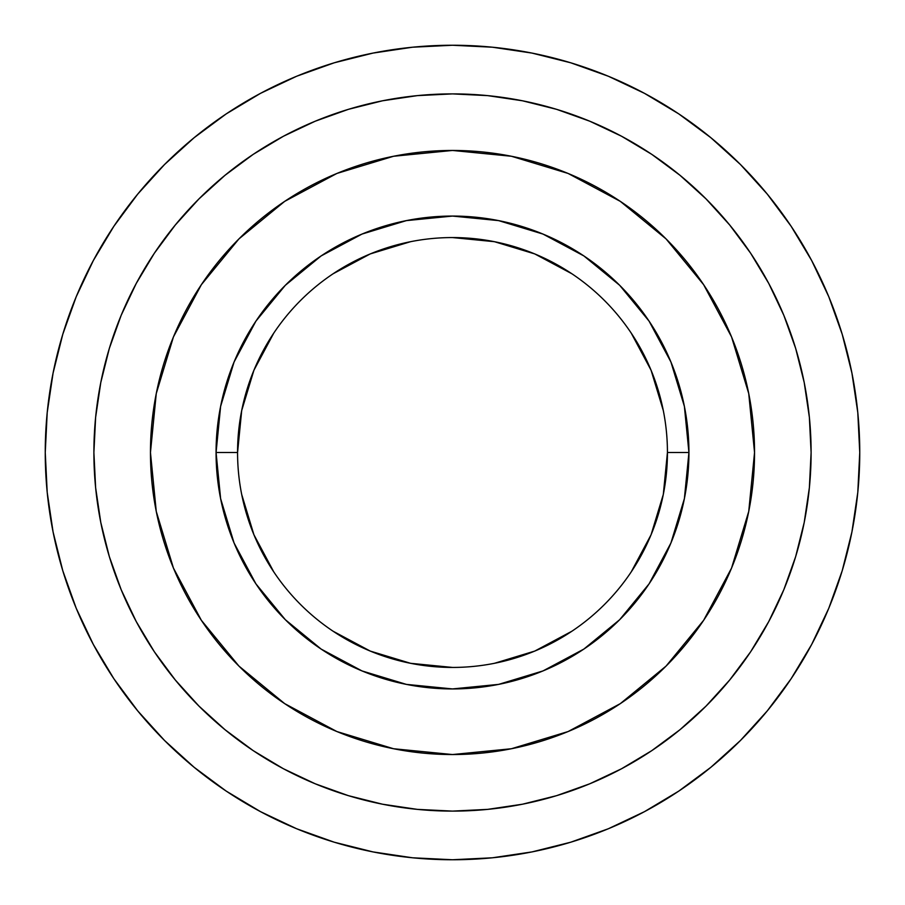 <?xml version="1.0" encoding="UTF-8"?>
<svg xmlns="http://www.w3.org/2000/svg" width="905" height="905" viewBox="0 0 905 905"><rect width="100%" height="100%" fill="white"/><g stroke="black" fill="none" stroke-linecap="round" stroke-linejoin="round"><path stroke-width="1.36" d="M150.456 452.5A302.044 302.044 0 0 1 452.5 150.456A302.044 302.044 0 0 1 754.544 452.5L748.74 511.427L731.557 568.091L703.638 620.31L666.08 666.08L620.31 703.638L568.091 731.557L511.427 748.74L452.5 754.544L393.573 748.74L336.909 731.557L284.69 703.638L238.92 666.08L201.363 620.31L173.443 568.091L156.26 511.427L150.456 452.5L156.26 393.573L173.443 336.909L201.363 284.69L238.92 238.92L284.69 201.363L336.909 173.443L393.573 156.26L452.5 150.456L511.427 156.26L568.091 173.443L620.31 201.363L666.08 238.92L703.638 284.69L731.557 336.909L748.74 393.573L754.544 452.5A302.044 302.044 0 0 1 452.5 754.544A302.044 302.044 0 0 1 150.456 452.5M811.106 452.5L809.375 487.648L804.217 522.457L795.665 556.598L783.809 589.732L768.764 621.543L750.675 651.736L729.702 679.994L706.07 706.07L679.994 729.702L651.736 750.675L621.543 768.764L589.732 783.809L556.598 795.665L522.457 804.217L487.648 809.375L452.5 811.106L417.352 809.375L382.544 804.217L348.402 795.665L315.268 783.809L283.457 768.764L253.264 750.675L225.006 729.702L198.93 706.07L175.299 679.994L154.325 651.736L136.236 621.543L121.191 589.732L109.335 556.598L100.783 522.457L95.625 487.648L93.894 452.5L95.625 417.352L100.783 382.544L109.335 348.402L121.191 315.268L136.236 283.457L154.325 253.264L175.299 225.006L198.93 198.93L225.006 175.299L253.264 154.325L283.457 136.236L315.268 121.191L348.402 109.335L382.544 100.783L417.352 95.625L452.5 93.894L487.648 95.625L522.457 100.783L556.598 109.335L589.732 121.191L621.543 136.236L651.736 154.325L679.994 175.299L706.07 198.93L729.702 225.006L750.675 253.264L768.764 283.457L783.809 315.268L795.665 348.402L804.217 382.544L809.375 417.352L811.106 452.5A358.606 358.606 0 0 1 452.5 811.106A358.606 358.606 0 0 1 93.894 452.5A358.606 358.606 0 0 1 452.5 93.894A358.606 358.606 0 0 1 811.106 452.5L810.337 429.049M45.25 452.5A407.25 407.25 0 0 1 452.5 45.25A407.25 407.25 0 0 1 859.75 452.5A407.25 407.25 0 0 1 452.5 859.75A407.25 407.25 0 0 1 45.25 452.5L47.207 412.578L53.078 373.052L62.784 334.284L76.246 296.648L93.339 260.527L113.883 226.239L137.696 194.145L164.529 164.529L194.145 137.696L226.239 113.883L260.527 93.339L296.648 76.246L334.284 62.784L373.052 53.078L412.578 47.207L452.5 45.25L492.422 47.207L531.948 53.078L570.716 62.784L608.352 76.246L644.473 93.339L678.761 113.883L710.855 137.696L740.471 164.529L767.304 194.145L791.117 226.239L811.661 260.527L828.754 296.648L842.216 334.284L851.922 373.052L857.793 412.578L859.75 452.5L857.793 492.422L851.922 531.948L842.216 570.716L828.754 608.352L811.661 644.473L791.117 678.761L767.304 710.855L740.471 740.471L710.855 767.304L678.761 791.117L644.473 811.661L608.352 828.754L570.716 842.216L531.948 851.922L492.422 857.793L452.5 859.75L412.578 857.793L373.052 851.922L334.284 842.216L296.648 828.754L260.527 811.661L226.239 791.117L194.145 767.304L164.529 740.471L137.696 710.855L113.883 678.761L93.339 644.473L76.246 608.352L62.784 570.716L53.078 531.948L47.207 492.422L45.25 452.5M667.438 452.5A214.938 214.938 0 0 1 452.5 667.438A214.938 214.938 0 0 1 237.563 452.5A214.938 214.938 0 0 0 452.5 667.438A214.938 214.938 0 0 0 667.438 452.5L688.931 452.5A236.431 236.431 0 0 1 452.5 688.931A236.431 236.431 0 0 1 216.069 452.5L237.563 452.5L216.069 452.5L220.616 498.621L234.067 542.977L255.911 583.849L285.313 619.687L321.151 649.089L362.023 670.933L406.379 684.384L452.5 688.931L498.621 684.384L542.977 670.933L583.849 649.089L619.687 619.687L649.089 583.849L670.933 542.977L684.384 498.621L688.931 452.5L684.384 406.379L670.933 362.023L649.089 321.151L619.687 285.313L583.849 255.911L542.977 234.067L498.621 220.616L452.5 216.069L406.379 220.616L362.023 234.067L321.151 255.911L285.313 285.313L255.911 321.151L234.067 362.023L220.616 406.379L216.069 452.5A236.431 236.431 0 0 1 452.5 216.069A236.431 236.431 0 0 1 688.931 452.5L667.438 452.5A214.938 214.938 0 0 0 452.5 237.563A214.938 214.938 0 0 0 237.563 452.5A214.938 214.938 0 0 1 452.5 237.563A214.938 214.938 0 0 1 667.438 452.5L663.308 494.435L651.08 534.753L631.215 571.915M571.915 631.215L534.753 651.08L494.435 663.308M452.5 667.438L410.565 663.308L370.247 651.08L333.085 631.215M273.785 571.915L253.92 534.753L241.692 494.435M237.563 452.5L241.692 410.565L253.92 370.247L273.785 333.085M333.085 273.785L370.247 253.92L410.565 241.692M452.5 237.563L494.435 241.692L534.753 253.92L571.915 273.785M631.215 333.085L651.08 370.247L663.308 410.565M93.894 452.5L94.663 475.951M452.5 811.106L475.951 810.337M452.5 93.894L429.049 94.663"/></g></svg>
